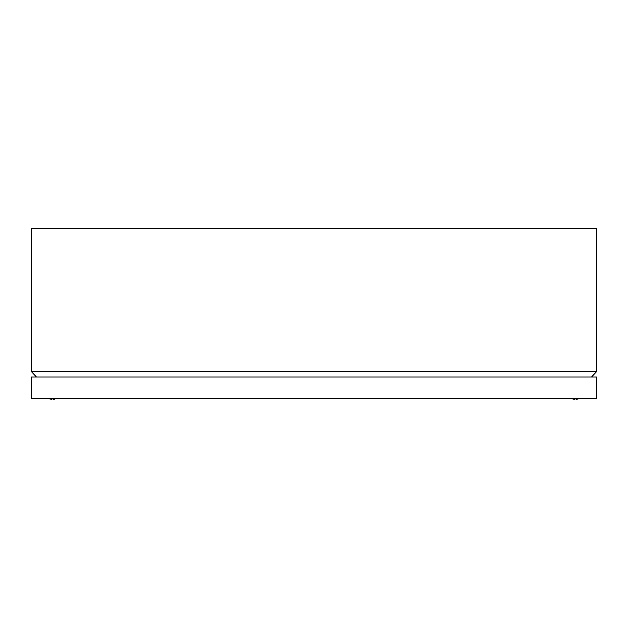 <?xml version="1.0" encoding="UTF-8"?>
<svg xmlns="http://www.w3.org/2000/svg" width="628" height="628" viewBox="0 0 628 628"><rect width="100%" height="100%" fill="white"/><g stroke="black" fill="none" stroke-linecap="round" stroke-linejoin="round"><path stroke-width="0.94" d="M36.448 376.988L31.4 371.572L31.4 228.623L596.6 228.623L596.6 371.572L591.552 376.988M31.4 371.572L596.6 371.572M54.605 399.125L53.27 399.377L53.199 398.819L51.991 398.819L51.92 399.377L49.165 398.819L51.92 399.377M56.025 398.819L58.953 398.183M50.554 399.118L46.236 398.183M577.415 399.125L578.835 398.819L576.08 399.377L576.009 398.819L574.801 398.819L574.73 399.377L571.975 398.819L574.73 399.377M573.364 399.118L569.047 398.183M578.835 398.819L581.764 398.183M596.6 376.988L31.4 376.988L31.4 398.183L596.6 398.183L596.6 376.988"/></g></svg>
